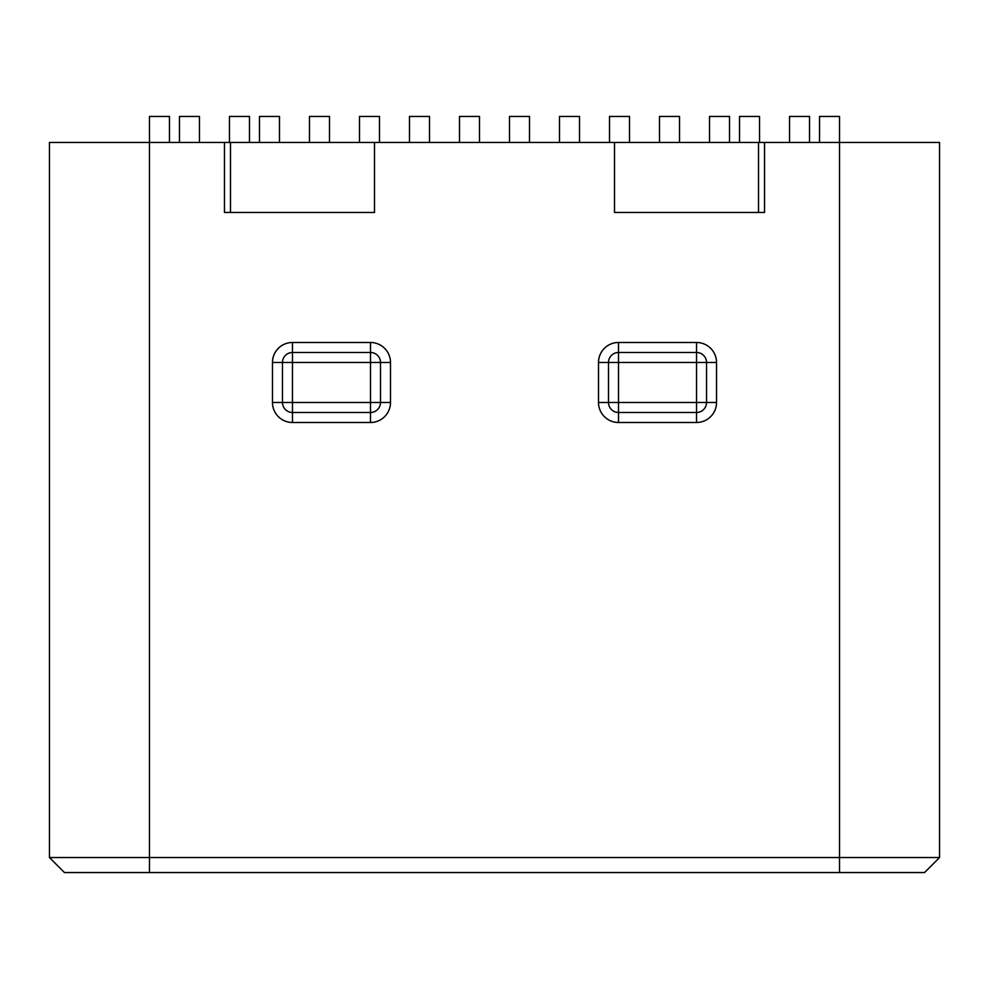<?xml version="1.0" encoding="UTF-8"?>
<svg xmlns="http://www.w3.org/2000/svg" width="989" height="989" viewBox="0 0 989 989"><rect width="100%" height="100%" fill="white"/><g stroke="black" fill="none" stroke-linecap="round" stroke-linejoin="round"><path stroke-width="1.48" d="M739.525 142.465L739.525 116.455L759.527 116.455L759.527 142.465M229.473 142.465L229.473 116.455L249.475 116.455L249.475 142.465M819.535 142.465L819.535 116.455L839.537 116.455L839.537 142.465L764.534 142.465L764.534 212.474L758.526 212.474L758.526 142.465L764.534 142.465M179.466 142.465L179.466 116.455L199.469 116.455L199.469 142.465M758.526 142.465L149.463 142.465L149.463 116.455L169.465 116.455L169.465 142.465M789.531 142.465L789.531 116.455L809.534 116.455L809.534 142.465M224.466 142.465L224.466 212.474L230.474 212.474L230.474 142.465M839.537 872.545L149.463 872.545L149.463 857.537L49.45 857.537L49.45 142.465L149.463 142.465L149.463 857.537L839.537 857.537L839.537 142.465L939.55 142.465L939.55 857.537L839.537 857.537L839.537 872.545L924.554 872.545L939.55 857.537L924.554 872.545M64.446 872.545L49.45 857.537L64.446 872.545L149.463 872.545M224.466 212.474L374.485 212.474L374.485 142.465M614.515 142.465L614.515 212.474L764.534 212.474M716.531 402.486L618.508 402.486L618.508 362.481L696.528 362.481L696.528 412.487L618.508 412.487A10.001 10.001 0 0 1 608.507 402.486L608.507 362.481A10.001 10.001 0 0 1 618.508 352.48L696.528 352.48A10.001 10.001 0 0 1 706.529 362.481L706.529 402.486A10.001 10.001 0 0 1 696.528 412.487L696.528 422.488L618.508 422.488A20.003 20.003 0 0 1 598.506 402.486L598.506 362.481A20.003 20.003 0 0 1 618.508 342.478L696.528 342.478A20.003 20.003 0 0 1 716.531 362.481L716.531 402.486A20.003 20.003 0 0 1 696.528 422.488M598.506 402.486L618.508 402.486L618.508 422.488M272.47 362.481L370.492 362.481L370.492 402.486L292.472 402.486L292.472 352.48L370.492 352.48A10.001 10.001 0 0 1 380.493 362.481L380.493 402.486A10.001 10.001 0 0 1 370.492 412.487L292.472 412.487A10.001 10.001 0 0 1 282.471 402.486L282.471 362.481A10.001 10.001 0 0 1 292.472 352.48L292.472 342.478L370.492 342.478A20.003 20.003 0 0 1 390.494 362.481L390.494 402.486A20.003 20.003 0 0 1 370.492 422.488L292.472 422.488A20.003 20.003 0 0 1 272.47 402.486L272.47 362.481A20.003 20.003 0 0 1 292.472 342.478M390.494 362.481L370.492 362.481L370.492 342.478M292.472 422.488L292.472 402.486L272.47 402.486M390.494 402.486L370.492 402.486L370.492 422.488M696.528 342.478L696.528 362.481L716.531 362.481M598.506 362.481L618.508 362.481L618.508 342.478M939.55 712.525L939.55 702.524M939.55 692.523L939.55 652.517M939.55 632.515L939.55 592.51M939.55 562.506L939.55 542.504M939.55 532.502L939.55 284.473M939.55 264.471L939.55 224.466M939.55 174.46L939.55 144.456M49.45 572.507L49.45 632.515M49.45 532.502L49.45 284.473M49.45 144.456L49.45 174.46M49.45 224.466L49.45 264.471M49.45 542.504L49.45 562.506M49.45 652.517L49.45 692.523M49.45 702.524L49.45 712.525M479.504 142.465L479.504 116.455L459.502 116.455L459.502 142.465M429.498 142.465L429.498 116.455L409.495 116.455L409.495 142.465M379.492 142.465L379.492 116.455L359.489 116.455L359.489 142.465M329.485 142.465L329.485 116.455L309.483 116.455L309.483 142.465M529.498 142.465L529.498 116.455L509.496 116.455L509.496 142.465M579.505 142.465L579.505 116.455L559.502 116.455L559.502 142.465M629.511 142.465L629.511 116.455L609.508 116.455L609.508 142.465M679.517 142.465L679.517 116.455L659.515 116.455L659.515 142.465M279.479 142.465L279.479 116.455L259.477 116.455L259.477 142.465M729.523 142.465L729.523 116.455L709.521 116.455L709.521 142.465"/></g></svg>
